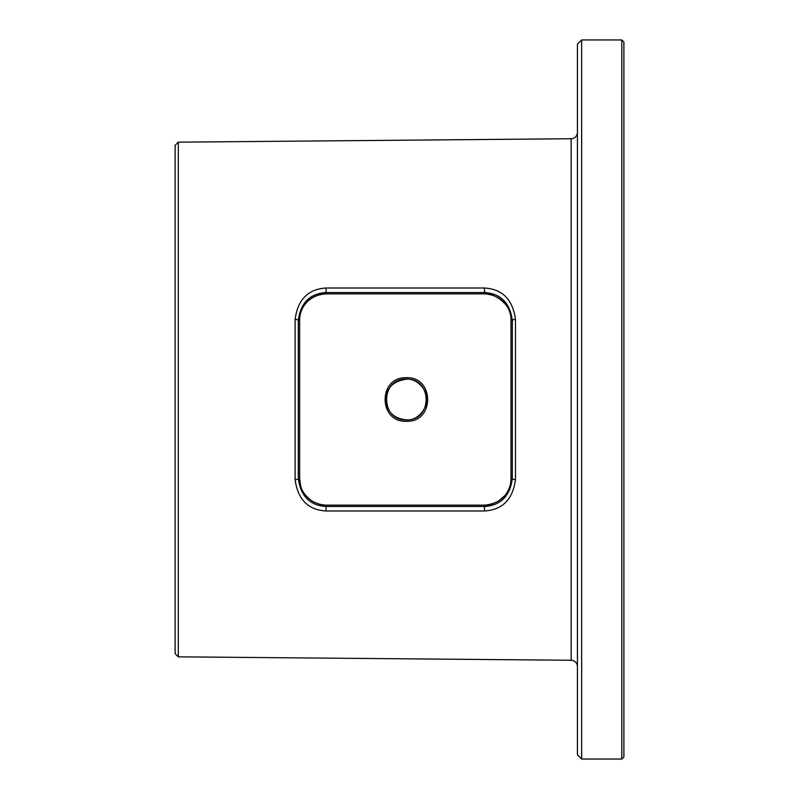 <?xml version="1.0" encoding="UTF-8"?>
<svg xmlns="http://www.w3.org/2000/svg" width="799" height="799" viewBox="0 0 799 799"><rect width="100%" height="100%" fill="white"/><g stroke="black" fill="none" stroke-linecap="round" stroke-linejoin="round"><path stroke-width="1.2" d="M621.782 39.95L581.652 39.95L581.652 759.05L621.782 759.05L623.889 756.943L623.889 42.057L621.782 39.95L621.782 759.05M581.652 39.95L577.427 44.175L577.427 754.825L581.652 759.05M577.427 666.596A6.332 6.332 0 0 0 571.145 660.264L178.307 656.838L175.111 653.642L175.111 145.358L178.307 142.162L571.145 138.736A6.332 6.332 0 0 0 577.427 132.404M406.361 379.135C432.589 377.877 432.778 421.033 406.361 419.865C380.124 421.113 379.974 377.957 406.361 379.135M406.381 377.727C434.616 376.389 434.796 422.531 406.381 421.273C378.127 422.611 377.987 376.449 406.381 377.727L406.361 379.165C417.278 378.257 426.526 390.072 426.526 396.584C428.863 406.671 418.286 421.203 406.361 419.835C394.756 418.696 388.034 412.873 386.207 402.366C385.228 389.173 391.939 381.443 406.361 379.165M178.307 142.162L178.307 656.838M484.474 288.01C502.461 289.108 512.788 299.585 515.455 319.42L515.455 479.58C512.848 499.365 502.521 509.842 484.474 510.99L326.082 511C308.114 509.922 297.787 499.455 295.111 479.59L295.111 319.41C297.737 299.595 308.064 289.118 326.082 288L484.474 288.01L484.504 292.534C500.623 293.483 509.892 302.751 512.319 320.329L512.319 478.671C509.932 496.209 500.663 505.477 484.504 506.466L326.112 506.466C310.012 505.537 300.744 496.269 298.297 478.671L298.297 320.329C300.704 302.761 309.972 293.493 326.112 292.534L484.504 292.534L484.504 293.852L326.112 293.852C304.539 295.221 298.786 313.647 299.625 320.309L298.297 320.329A3.166 0.979 -0.1 0 0 295.111 319.41M515.455 319.42A3.166 0.979 -179.9 0 0 512.319 320.329L511 320.309C511.62 313.737 506.666 295.51 484.504 293.852L326.112 293.852L326.082 288M515.455 479.58A3.166 0.979 179.9 0 1 512.319 478.671L511 478.691L511 320.309M295.111 479.59A3.166 0.979 0.1 0 0 298.297 478.671L299.625 478.691C298.546 485.512 305.258 504.119 326.112 505.148L484.504 505.148C507.275 503.19 511.43 485.083 511 478.691M326.112 293.852L326.112 293.852C324.224 293.373 313.737 295.021 307.625 301.373C302.382 306.656 299.715 312.978 299.625 320.339A1.588 0.539 180 0 0 299.625 320.339L299.625 478.661A1.588 0.539 180 0 1 299.625 478.661L300.794 486.451C301.822 491.245 305.608 496.149 312.159 501.173C318.921 504.409 323.575 505.737 326.112 505.148L326.082 511M326.112 505.148L484.504 505.148C487.42 505.637 492.054 504.329 498.396 501.213L505.058 495.37C508.953 490.486 510.931 484.913 510.99 478.661A1.588 0.539 -0 0 0 510.99 478.671L510.99 320.339A1.588 0.539 0 0 1 510.99 320.329C513.357 303.53 489.857 291.315 484.504 293.852M299.625 320.309L299.625 478.691M571.145 660.264L571.145 138.736M406.381 421.273L406.361 419.835M484.474 510.99L484.504 505.148"/></g></svg>
